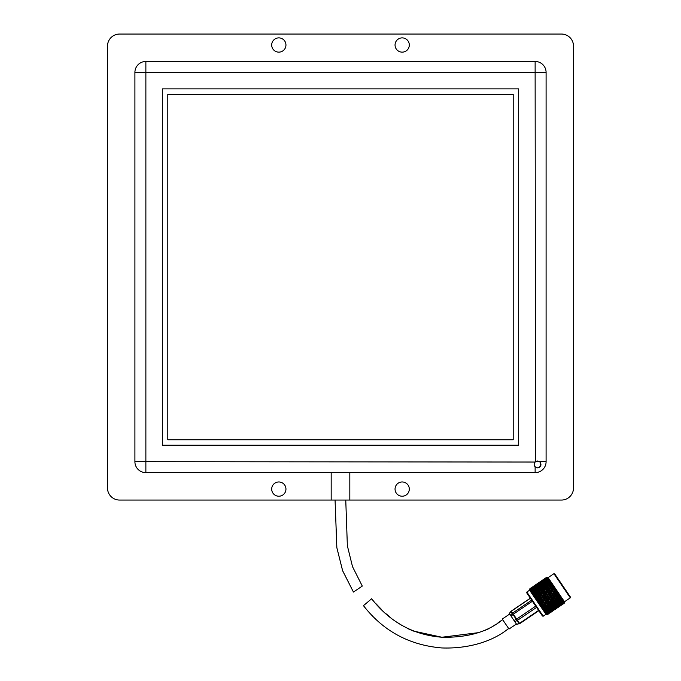<?xml version="1.0" encoding="UTF-8"?>
<svg xmlns="http://www.w3.org/2000/svg" width="681" height="681" viewBox="0 0 681 681"><rect width="100%" height="100%" fill="white"/><g stroke="black" fill="none" stroke-linecap="round" stroke-linejoin="round"><path stroke-width="1.02" d="M536.415 461.207L539.65 461.684C541.889 464.604 541.208 466.664 537.598 467.847L535.13 466.8C533.861 465.293 533.861 463.71 535.13 462.041L537.598 460.994L539.548 461.607M340.5 500.058L119.558 500.058A12.062 12.062 0 0 1 107.496 487.996L107.496 46.112A12.062 12.062 0 0 1 119.558 34.05L561.442 34.05A12.062 12.062 0 0 1 573.504 46.112L573.504 487.996A12.062 12.062 0 0 1 561.442 500.058L340.5 500.058M535.13 462.041L145.87 461.684L145.87 72.424L134.906 72.424L134.906 461.684A10.964 10.964 -0 0 0 145.87 472.648L535.13 472.648A10.964 10.964 0 0 0 546.094 461.684L546.094 72.424A10.964 10.964 0 0 0 535.13 61.46L145.87 61.46L145.87 72.424L535.13 72.424L535.538 461.684M331.179 472.648L331.179 500.058M402.182 481.969A7.125 7.125 0 0 0 395.048 489.094A7.125 7.125 0 0 0 402.182 496.219A7.125 7.125 0 0 0 409.307 489.094A7.125 7.125 0 0 0 402.182 481.969M278.818 481.969A7.125 7.125 0 0 0 271.693 489.094A7.125 7.125 0 0 0 278.818 496.219A7.125 7.125 0 0 0 285.952 489.094A7.125 7.125 0 0 0 278.818 481.969M402.182 37.889A7.125 7.125 0 0 0 395.048 45.014A7.125 7.125 0 0 0 402.182 52.139A7.125 7.125 0 0 0 409.307 45.014A7.125 7.125 0 0 0 402.182 37.889M278.818 37.889A7.125 7.125 0 0 0 271.693 45.014A7.125 7.125 0 0 0 278.818 52.139A7.125 7.125 0 0 0 285.952 45.014A7.125 7.125 0 0 0 278.818 37.889M537.598 467.847L538.722 467.66A5.482 5.482 0 0 0 540.578 466.11L540.603 462.782M145.87 61.46A10.964 10.964 0 0 0 134.906 72.424L134.906 461.684L145.87 461.684L145.87 472.648L535.13 472.648L535.13 466.8M162.316 88.87L162.316 445.238L518.684 445.238L518.684 88.87L162.316 88.87M349.821 500.058L349.821 472.648M167.798 94.361L167.798 439.756L513.202 439.756L513.202 94.361L167.798 94.361M502.638 619.633C485.562 633.705 463.829 637.595 442.267 637.263C413.58 635.084 390.034 622.247 371.639 598.752L364.258 605M508.63 628.478C490.618 643.204 464.885 648.823 441.824 647.946C409.417 645.213 383.301 631.117 363.475 605.664M353.448 592.061L342.586 570.61L336.823 547.584L335.069 500.058L336.848 547.711L342.662 570.823L353.448 592.061L362.292 586.069L352.52 566.677L347.361 545.762L345.761 500.058M519.254 623.736L516.59 624.29L519.143 623.558A1.643 1.302 -34.1 0 0 519.543 623.345L538.637 610.406M538.833 610.687L519.739 623.634L517.5 620.331A1.643 1.302 -34.1 0 1 517.1 620.544A1.643 0.477 -116.9 0 1 516.275 619.335L535.743 606.133M509.643 614.049L502.246 619.063L509.013 629.04L516.411 624.026M532.423 601.229L512.955 614.441L511.159 616.271L514.01 620.485L516.275 619.335L510.946 611.555M511.159 616.271L510.452 615.232L512.248 613.402A1.643 1.524 145.9 0 1 512.597 613.096L531.691 600.148M530.405 598.267L511.312 611.215A1.643 1.524 145.9 0 0 510.971 611.512L509.354 613.615L510.452 615.232M519.739 623.634A1.643 1.643 0 0 1 519.262 623.847L517.1 620.544L514.836 621.702L516.59 624.29M514.836 621.702L514.01 620.485M543.225 616.186L542.459 616.041L526.711 592.81L526.856 592.044L543.225 616.186L545.992 614.313L547.473 614.594L549.048 613.521L547.779 614.381L547.473 613.93L546.732 614.449L547.473 614.594L548.469 613.922M554.683 573.836L570.44 597.075L570.286 597.833L553.925 573.691L554.683 573.836M526.856 592.044L529.622 590.172L545.992 614.313M570.286 597.833L564.481 601.774L548.111 577.633L547.277 577.471M547.371 577.488L546.63 577.352L547.371 577.497L546.63 577.352L544.323 578.918L546.63 577.343L544.306 578.961M546.792 577.59L547.481 577.65L546.664 577.403M546.928 577.794L544.638 579.386L547.643 577.897L546.843 577.658M547.073 578.007L547.711 577.99L546.971 577.846M547.286 578.314L545.004 579.914L547.984 578.39L547.149 578.118M547.49 578.612L548.077 578.527L547.337 578.39M547.762 579.02L545.49 580.638L546.588 579.514L548.435 579.063L547.584 578.756M548.026 579.412L548.563 579.242L547.83 579.122M548.367 579.906L547.601 581.004L546.094 581.531L547.158 580.357L549.014 579.914L548.145 579.591M548.682 580.374L549.158 580.135L548.452 580.025M549.082 580.961L548.35 582.119L546.817 582.595L547.839 581.361L549.695 580.919L548.826 580.587M549.439 581.497L549.865 581.174L549.175 581.097M549.89 582.161L549.201 583.37L547.635 583.804L548.631 582.527L550.478 582.068L549.61 581.736M550.299 582.757L550.674 582.357L550.001 582.315M550.793 583.489L550.129 584.741L548.537 585.141L549.507 583.821L551.338 583.345L550.478 583.021M551.235 584.136L551.55 583.66L550.903 583.66M546.468 613.113L548.043 612.04L546.468 613.113M546.051 612.491L545.992 611.734L547.473 611.197L546.409 612.355L545.387 612.466L546.332 612.917M545.387 611.521L545.268 610.67L546.783 610.185L545.753 611.393L544.757 611.538L545.736 612.023M544.621 610.389L544.442 609.461L546 609.018L544.996 610.278L544.025 610.457L545.021 610.976M543.77 609.129L543.54 608.124L545.115 607.716L543.2 609.24L544.204 609.776M543.54 608.124L542.297 607.912L543.31 608.448M542.825 607.741L542.561 606.686L544.162 606.311L542.655 608.439M541.821 606.26L541.523 605.154L543.14 604.805L541.327 606.482L542.331 607.009M540.774 604.711L540.45 603.57L542.076 603.238L540.314 604.983L541.301 605.494M539.684 603.102L539.352 601.953L540.986 601.629L539.267 603.443L540.229 603.911M538.586 601.485L538.254 600.327L539.888 600.004L538.203 601.868L539.131 602.293M537.488 599.859L537.164 598.718L538.79 598.386L537.139 600.302L538.033 600.668M536.407 598.267L536.1 597.152L537.718 596.803L536.092 598.761L536.5 599.357L536.943 599.059M535.36 596.726L535.079 595.654L536.679 595.279L535.087 597.271L535.47 597.841L535.87 597.484M534.364 595.262L534.125 594.241L535.709 593.841L534.125 595.849L534.491 596.394L534.857 595.977M533.444 593.9L533.249 592.947L534.798 592.504L533.444 593.9L533.563 595.032L533.895 594.564M532.602 592.657L532.465 591.789L533.981 591.295L532.602 592.657L532.406 593.321L532.721 593.781L533.01 593.262M531.852 591.559L531.776 590.785L533.266 590.24L531.852 591.559L531.955 592.657L532.219 592.087M531.214 590.614L531.206 589.942L532.653 589.337L531.214 590.614L531.291 591.678L531.52 591.065M530.695 589.848L532.167 588.614L530.942 590.214M530.303 589.269L531.801 588.086L530.482 589.533M530.039 588.886L531.58 587.746L530.158 589.048M529.767 589.431L529.963 588.767M547.762 614.356L549.005 613.453L547.762 614.356M547.686 614.245L547.362 613.768L546.647 614.322L547.388 614.475M549.703 613.087L550.972 612.21L549.703 613.087M549.669 613.036L549.354 612.568L549.005 613.453M551.627 611.776L550.35 612.636L552.895 610.917L551.627 611.776L551.321 611.325M547.626 614.151L548.818 613.181L547.626 614.151M547.456 613.904L547.115 613.402L546.426 613.998L547.175 614.143M549.635 612.977L548.307 613.76L549.635 612.977M549.507 612.798L549.175 612.304L548.818 613.181M547.345 613.743L547.09 613.368L548.494 612.704L547.345 613.743L548.307 613.76M551.61 611.751L552.853 610.84L551.61 611.751M551.533 611.64L551.21 611.155L550.852 612.032M549.354 612.568L550.308 612.568M553.551 610.474L552.274 611.325L553.551 610.474M553.517 610.431L553.202 609.963L552.853 610.84M555.466 609.172L556.743 608.312L555.466 609.172L555.16 608.72M554.836 609.538L556.156 608.712M547.09 613.368L546.741 612.849L546.077 613.487L546.817 613.624M549.422 612.67L550.597 611.657L549.422 612.67M549.209 612.355L548.869 611.853L548.494 612.704M547.115 613.402L548.052 613.385M551.465 611.547L552.666 610.568L551.465 611.547M551.304 611.3L550.963 610.797L550.597 611.657M549.175 612.304L550.12 612.296M553.474 610.372L554.692 609.427L553.474 610.372M553.355 610.193L553.023 609.699L552.666 610.568M551.21 611.155L552.155 611.155M555.449 609.146L556.692 608.235L555.449 609.146M555.373 609.035L555.049 608.55L554.692 609.427M553.202 609.963L554.147 609.963M557.39 607.869L558.658 606.992L557.39 607.869M557.364 607.818L557.049 607.358L556.692 608.235M559.297 606.541L557.994 607.358L560.582 605.707L559.314 606.567L559.007 606.116M546.596 612.636L546.247 612.125L545.975 612.687M549.082 612.168L547.669 612.815L548.784 611.725L550.214 611.095L549.082 612.168M548.784 611.725L548.435 611.206L548.043 612.04M546.741 612.849L547.669 612.815M551.193 611.138L549.797 611.819L550.938 610.763L552.342 610.099L551.193 611.138M550.938 610.763L550.588 610.244L550.214 611.095M548.869 611.853L549.797 611.819M553.27 610.065L551.899 610.78L553.27 610.065M553.057 609.75L552.717 609.24L552.342 610.099M550.963 610.797L551.899 610.78M555.313 608.942L553.959 609.691L555.313 608.942M555.143 608.695L554.802 608.193L554.436 609.052M553.023 609.699L553.959 609.691M557.322 607.767L555.994 608.55L557.322 607.767M557.203 607.58L556.871 607.094L556.505 607.963M555.049 608.55L555.994 608.55M559.22 606.422L558.897 605.945L558.539 606.822M557.049 607.358L557.994 607.358M561.238 605.264L559.952 606.116L561.238 605.264M561.204 605.213L560.889 604.754L560.531 605.63M563.161 603.953L561.885 604.822L564.2 603.255L564.336 602.515L564.191 603.247L563.161 603.953L562.855 603.502L563.945 602.889L561.655 604.473L562.829 603.477L562.497 602.974L559.586 605.571L562.131 603.843M545.992 611.734L545.643 611.223L545.353 611.759M548.605 611.47L547.158 612.057L548.231 610.908L549.695 610.338L548.605 611.47M548.231 610.908L547.882 610.389L547.473 611.197M546.247 612.125L547.158 612.057M550.784 610.534L549.346 611.155L550.444 610.031L551.891 609.435L550.784 610.534M550.444 610.031L550.095 609.512L549.695 610.338M548.435 611.206L549.346 611.155M552.929 609.555L551.516 610.21L552.631 609.12L554.053 608.482L552.929 609.555M552.631 609.12L552.274 608.601L551.891 609.435M550.588 610.244L551.516 610.21M555.032 608.533L553.644 609.214L554.777 608.159L556.19 607.495L555.032 608.533M554.777 608.159L554.428 607.639L554.053 608.482M552.717 609.24L553.644 609.214M557.118 607.452L555.739 608.176L557.118 607.452M556.905 607.146L556.556 606.635L556.19 607.495M554.802 608.193L555.739 608.176M559.152 606.328L560.352 605.358L559.152 606.328M558.99 606.081L558.65 605.588L558.284 606.448M556.871 607.094L557.807 607.077M561.161 605.162L562.387 604.217L561.161 605.162M561.042 604.975L560.71 604.49L560.352 605.358M558.897 605.945L559.842 605.937M563.144 603.936L561.834 604.754L563.144 603.936M563.068 603.817L562.736 603.34L562.387 604.217M560.889 604.754L561.834 604.754M545.268 610.67L544.928 610.167L544.621 610.687M548.018 610.593L546.52 611.129L547.558 609.921L549.065 609.401L548.018 610.593M547.558 609.921L547.218 609.41L546.783 610.185M545.643 611.223L546.52 611.129M550.248 609.75L548.775 610.312L549.831 609.129L551.321 608.584L550.248 609.75M549.831 609.129L549.482 608.618L549.065 609.401M547.882 610.389L548.775 610.312M552.453 608.857L550.997 609.452L552.078 608.303L553.542 607.733L552.453 608.857M552.078 608.303L551.721 607.784L551.321 608.584M550.095 609.512L550.997 609.452M554.623 607.929L553.193 608.55L554.283 607.426L555.739 606.822L554.623 607.929M554.283 607.426L553.934 606.907L553.542 607.733M552.274 608.601L553.193 608.55M556.769 606.95L555.355 607.605L556.471 606.507L557.901 605.877L556.769 606.95M556.471 606.507L556.122 605.996L555.739 606.822M554.428 607.639L555.355 607.605M558.88 605.928L557.492 606.609L558.624 605.545L560.029 604.881L558.88 605.928M558.624 605.545L558.275 605.034L557.901 605.877M556.556 606.635L557.492 606.609M560.744 604.541L560.395 604.03L560.029 604.881M558.65 605.588L559.586 605.571M560.71 604.49L561.655 604.473M544.442 609.461L544.119 608.976L543.796 609.461M547.311 609.555L545.787 610.04L546.783 608.78L548.324 608.312L547.311 609.555M546.783 608.78L546.451 608.286L546 609.018M544.928 610.167L545.787 610.04M549.601 608.788L548.086 609.299L549.107 608.065L550.631 607.571L549.601 608.788M549.107 608.065L548.767 607.563L548.324 608.312M547.218 609.41L548.086 609.299M551.857 607.988L550.367 608.525L551.406 607.316L552.912 606.797L551.857 607.988M551.406 607.316L551.057 606.805L550.631 607.571M549.482 608.618L550.367 608.525M554.096 607.146L552.623 607.707L553.679 606.524L555.16 605.979L554.096 607.146M553.679 606.524L553.33 606.013L552.912 606.797M551.721 607.784L552.623 607.707M556.3 606.252L554.845 606.848L555.917 605.698L557.39 605.12L556.3 606.252M555.917 605.698L555.568 605.179L555.16 605.979M553.934 606.907L554.845 606.848M558.471 605.324L557.041 605.945L558.131 604.822L559.578 604.217L558.471 605.324M558.131 604.822L557.782 604.302L557.39 605.12M556.122 605.996L557.041 605.945M560.616 604.345L559.203 605L560.318 603.902L561.74 603.272L560.616 604.345M560.318 603.902L559.961 603.392L559.578 604.217M558.275 605.034L559.203 605M562.727 603.315L561.331 604.004L563.613 602.404L562.727 603.315L563.689 603.332M562.472 602.94L562.123 602.43L561.74 603.272M560.395 604.03L561.331 604.004M545.924 607.503L547.49 607.077L546.502 608.363L544.945 608.805L545.924 607.503L545.6 607.035L544.025 607.443L544.979 606.116L544.681 605.673L542.885 608.124M544.119 608.976L544.945 608.805M544.979 606.116L546.571 605.724L545.115 607.716M548.843 607.673L547.303 608.133L548.29 606.856L549.839 606.405L548.843 607.673M548.29 606.856L547.958 606.371L547.49 607.077M546.451 608.286L547.303 608.133M551.159 606.95L549.627 607.426L550.631 606.175L552.172 605.707L551.159 606.95M550.631 606.175L550.299 605.681L549.839 606.405M548.767 607.563L549.627 607.426M553.44 606.184L551.933 606.694L552.955 605.46L554.479 604.966L553.44 606.184M552.955 605.46L552.614 604.958L552.172 605.707M551.057 606.805L551.933 606.694M555.705 605.375L554.215 605.92L555.253 604.711L556.76 604.192L555.705 605.375M555.253 604.711L554.904 604.2L554.479 604.966M553.33 606.013L554.215 605.92M557.935 604.532L556.462 605.094L557.518 603.919L559.007 603.375L557.935 604.532M557.518 603.919L557.169 603.409L556.76 604.192M555.568 605.179L556.462 605.094M560.14 603.647L558.684 604.243L559.765 603.094L561.229 602.515L560.14 603.647M559.765 603.094L559.407 602.574L559.007 603.375M557.782 604.302L558.684 604.243M562.319 602.719L560.88 603.34L561.978 602.217L563.161 601.723L562.319 602.719M561.978 602.217L561.629 601.698L561.229 602.515M559.961 603.392L560.88 603.34M542.561 606.686L542.272 606.26L541.718 607.052M543.966 604.626L545.583 604.268L544.647 605.622L543.038 605.988L543.693 604.226L541.906 606.677M547.379 605.52L548.963 605.111L547.992 606.413L546.417 606.839L547.379 605.52L547.073 605.06L545.609 607.043L542.297 607.912M546.409 604.073L548.009 603.698L547.056 605.043L545.464 605.426L546.119 603.655L544.162 606.311M545.6 607.035L546.417 606.839M549.771 604.898L551.329 604.473L550.35 605.758L548.792 606.192L549.771 604.898L549.448 604.43L547.873 604.839L548.826 603.502L548.528 603.068L546.162 606.286M547.958 606.371L548.792 606.192M548.826 603.502L550.41 603.119L548.963 605.111M552.683 605.068L551.142 605.528L552.129 604.251L553.687 603.8L552.683 605.068M552.129 604.251L551.806 603.766L551.329 604.473M550.299 605.681L551.142 605.528M554.998 604.336L553.474 604.822L554.479 603.57L556.019 603.102L554.998 604.336M554.479 603.57L554.147 603.077L553.687 603.8M552.614 604.958L553.474 604.822M557.288 603.579L555.781 604.081L556.803 602.855L558.318 602.362L557.288 603.579M556.803 602.855L556.454 602.353L556.019 603.102M554.904 604.2L555.781 604.081M559.544 602.77L558.054 603.306L559.092 602.106L560.599 601.587L559.544 602.77M559.092 602.106L558.743 601.595L558.318 602.362M557.169 603.409L558.054 603.306M561.782 601.927L560.31 602.489L561.365 601.314L562.659 600.982L561.782 601.927M561.365 601.314L561.016 600.795L560.599 601.587M559.407 602.574L560.31 602.489M541.523 605.154L541.267 604.771L540.714 605.579M542.91 603.068L544.536 602.728L543.617 604.107L541.999 604.456L542.672 602.711L540.876 605.162M542.212 606.175L543.038 605.988M545.37 602.549L546.988 602.2L546.06 603.57L544.442 603.928L545.115 602.166L543.14 604.805M544.647 605.622L545.464 605.426M547.813 602.021L549.422 601.655L548.486 603.008L546.886 603.383L547.541 601.612L545.583 604.268M551.227 602.915L552.81 602.506L551.831 603.809L550.265 604.234L551.227 602.915L550.912 602.455L549.456 604.439L541.327 606.482M550.248 601.468L551.848 601.093L550.903 602.438L549.303 602.821L549.959 601.051L548.009 603.698M547.056 605.043L548.554 604.668M549.448 604.43L550.265 604.234M553.61 602.293L555.177 601.868L554.198 603.153L552.631 603.587L553.61 602.293L553.295 601.817L551.712 602.234L552.666 600.897L552.368 600.455L550.001 603.689M551.806 603.766L552.631 603.587M552.666 600.897L554.257 600.506L552.81 602.506M556.53 602.464L554.989 602.923L555.977 601.646L557.526 601.195L556.53 602.464M555.977 601.646L555.653 601.161L555.177 601.868M554.147 603.077L554.989 602.923M558.846 601.732L557.313 602.217L558.318 600.965L559.859 600.497L558.846 601.732M558.318 600.965L557.986 600.472L557.526 601.195M556.454 602.353L557.313 602.217M561.135 600.965L559.62 601.476L560.642 600.25L561.978 599.978L561.135 600.965M560.642 600.25L560.301 599.74L559.859 600.497M558.743 601.595L559.62 601.476M540.45 603.57L539.675 604.047M541.829 601.468L543.464 601.136L542.544 602.532L540.918 602.855L541.616 601.153L539.803 603.587M541.165 604.626L541.999 604.456M544.298 600.965L545.924 600.633L545.013 602.021L543.378 602.362L544.068 600.633L542.076 603.238M543.617 604.107L544.442 603.928M546.758 600.463L548.384 600.123L547.464 601.502L545.839 601.842L546.511 600.097L544.536 602.728M546.06 603.57L546.886 603.383M549.209 599.944L550.835 599.595L549.899 600.965L548.29 601.323L548.954 599.561L546.988 602.2M548.486 603.008L549.303 602.821M551.661 599.416L553.27 599.05L552.334 600.404L550.725 600.778L551.389 599.008L549.422 601.655M555.075 600.31L556.649 599.901L555.679 601.204L554.113 601.621L555.075 600.31L554.76 599.85L553.304 601.834L540.314 604.983M554.096 598.863L555.696 598.488L554.751 599.825L553.151 600.216L553.806 598.437L551.848 601.093M550.903 602.438L552.393 602.064M553.295 601.817L554.113 601.621M556.513 598.293L558.105 597.901L557.143 599.229L555.56 599.629L556.513 598.293L556.215 597.85L553.849 601.076M558.037 600.548L556.479 600.982L557.458 599.689L559.024 599.263L558.037 600.548M557.458 599.689L557.135 599.212L556.649 599.901M555.653 601.161L556.479 600.982M560.378 599.85L558.829 600.319L559.825 599.033L561.093 598.676L560.378 599.85M559.825 599.033L559.493 598.556L559.024 599.263M557.986 600.472L558.829 600.319M539.352 601.953L538.62 602.489M540.723 599.842L542.357 599.51L541.455 600.914L539.82 601.238L540.552 599.578L538.714 601.978M540.084 603.025L540.918 602.855M543.2 599.348L544.834 599.025L543.923 600.421L542.289 600.744L543.004 599.067L540.986 601.629M542.544 602.532L543.378 602.362M545.668 598.854L547.303 598.531L546.392 599.918L544.766 600.25L545.464 598.548L543.464 601.136M545.013 602.021L545.839 601.842M548.137 598.361L549.771 598.029L548.852 599.416L547.226 599.748L547.907 598.029L545.924 600.633M547.464 601.502L548.29 601.323M550.606 597.85L552.231 597.509L551.304 598.888L549.686 599.237L550.359 597.492L548.384 600.123M549.899 600.965L550.725 600.778M553.057 597.339L554.674 596.99L553.747 598.352L552.138 598.71L552.802 596.956L550.835 599.595M552.334 600.404L553.151 600.216M555.5 596.811L557.118 596.445L556.173 597.799L554.572 598.173L555.228 596.403L553.27 599.05M558.914 597.697L560.208 597.365L559.527 598.599L557.952 599.016L558.914 597.697L558.607 597.246L557.143 599.229L539.267 603.443M557.935 596.258L559.246 595.952L558.59 597.22L556.998 597.612L557.654 595.832L555.696 598.488M557.135 599.212L557.952 599.016M559.697 596.616L559.722 595.705L557.696 598.471M538.254 600.327L537.556 600.914M539.624 598.216L541.259 597.884L540.348 599.289L538.714 599.612L539.488 598.02L537.624 600.37M538.977 601.4L539.82 601.238M542.093 597.722L543.736 597.399L542.825 598.795L541.191 599.118L541.94 597.492L539.888 600.004M541.455 600.914L542.289 600.744M544.57 597.228L546.205 596.905L545.302 598.31L543.668 598.633L544.391 596.973L542.357 599.51M543.923 600.421L544.766 600.25M547.039 596.743L548.682 596.42L547.771 597.816L546.136 598.139L546.852 596.462L544.834 599.025M546.392 599.918L547.226 599.748M549.516 596.25L551.15 595.918L550.239 597.314L548.605 597.646L549.303 595.943L547.303 598.531M548.852 599.416L549.686 599.237M551.985 595.756L553.61 595.424L552.7 596.803L551.074 597.143L551.755 595.415L549.771 598.029M551.304 598.888L552.138 598.71M554.445 595.245L556.071 594.905L555.151 596.284L553.525 596.633L554.198 594.888L552.231 597.509M553.747 598.352L554.572 598.173M556.905 594.734L558.352 594.632L557.594 595.747L555.977 596.105L556.641 594.351L554.674 596.99M556.173 597.799L556.998 597.612M558.701 595.151L558.743 594.266L557.118 596.445M537.164 598.718L536.5 599.357M538.543 596.624L540.169 596.284L539.258 597.671L537.624 598.012L538.45 596.488L536.551 598.786M537.879 599.782L538.714 599.612M541.003 596.113L542.638 595.781L541.727 597.169L540.093 597.501L540.893 595.943L538.79 598.386M540.348 599.289L541.191 599.118M543.472 595.611L545.098 595.279L544.196 596.684L542.561 597.007L543.336 595.415L541.259 597.884M542.825 598.795L543.668 598.633M545.941 595.117L547.575 594.794L546.664 596.19L545.03 596.513L545.787 594.888L543.736 597.399M545.302 598.31L546.136 598.139M548.418 594.624L550.052 594.3L549.141 595.696L547.507 596.028L548.239 594.368L546.205 596.905M547.771 597.816L548.605 597.646M550.886 594.138L552.521 593.815L551.61 595.211L549.984 595.534L550.691 593.849L548.682 596.42M550.239 597.314L551.074 597.143M553.355 593.645L554.989 593.313L554.079 594.709L552.453 595.041L553.151 593.338L551.15 595.918M552.7 596.803L553.525 596.633M555.832 593.142L557.16 592.879L556.547 594.198L554.913 594.539L555.602 592.81L553.61 595.424M555.151 596.284L555.977 596.105M557.654 593.602L557.722 592.759L556.071 594.905M536.1 597.152L535.47 597.841M537.505 595.092L539.114 594.726L538.186 596.096L536.577 596.454L537.454 595.015L535.504 597.246M536.798 598.182L537.624 598.012M539.939 594.547L541.565 594.198L540.646 595.577L539.02 595.918L539.871 594.436L537.718 596.803M539.258 597.671L540.093 597.501M542.391 594.019L544.017 593.679L543.097 595.066L541.472 595.398L542.297 593.883L540.169 596.284M541.727 597.169L542.561 597.007M544.851 593.509L546.477 593.177L545.566 594.564L543.932 594.896L544.732 593.338L542.638 595.781M544.196 596.684L545.03 596.513M547.311 593.006L548.946 592.674L548.043 594.07L546.4 594.402L547.183 592.802L545.098 595.279M546.664 596.19L547.507 596.028M549.788 592.513L551.414 592.189L550.512 593.585L548.877 593.909L549.627 592.283L547.575 594.794M549.141 595.696L549.984 595.534M552.257 592.019L553.891 591.695L552.989 593.091L551.346 593.423L552.078 591.763L550.052 594.3M551.61 595.211L552.453 595.041M554.734 591.525L556.062 591.261L555.458 592.598L553.823 592.93L554.538 591.244L552.521 593.815M554.079 594.709L554.913 594.539M556.573 592.01L556.675 591.21L554.989 593.313M535.079 595.654L534.491 596.394M536.824 593.211L538.109 593.245L537.164 594.59L535.564 594.964L536.517 593.636L534.508 595.773M535.751 596.633L536.032 597.05L536.577 596.454M538.926 593.049L540.527 592.674L539.59 594.028L537.981 594.394L538.901 593.006L536.679 595.279M538.186 596.096L538.45 596.488L539.02 595.918M541.352 592.487L542.961 592.121L542.033 593.491L540.416 593.841L541.301 592.41L539.114 594.726M540.646 595.577L541.472 595.398M543.787 591.942L545.404 591.593L544.485 592.972L542.859 593.313L543.71 591.84L541.565 594.198M543.097 595.066L543.932 594.896M546.239 591.414L547.865 591.074L546.945 592.461L545.319 592.793L546.145 591.278L544.017 593.679M545.566 594.564L546.4 594.402M548.69 590.895L550.325 590.563L549.414 591.959L547.779 592.291L548.58 590.733L546.477 593.177M548.043 594.07L548.877 593.909M551.159 590.401L552.793 590.069L551.882 591.466L550.248 591.798L551.023 590.197L548.946 592.674M550.512 593.585L551.346 593.423M553.627 589.899L554.964 589.635L554.36 590.98L552.717 591.304L553.474 589.678L551.414 592.189M552.989 593.091L553.823 592.93M555.475 590.384L555.611 589.635L553.891 591.695M533.819 593.789L534.142 594.266L533.581 594.402M534.755 595.168L535.053 595.611L535.564 594.964M536.194 593.16L534.628 593.577L535.598 592.283L537.164 591.849L536.194 593.16L536.509 593.628L535.709 593.841L537.973 591.636L539.556 591.227L538.594 592.555L536.007 593.764M537.164 594.59L537.454 595.015L537.981 594.394M540.671 590.597L540.356 591.023L541.948 590.64L541.012 591.976L539.412 592.359L540.365 591.023L538.109 593.245M539.59 594.028L539.871 594.436L540.416 593.841M542.766 590.444L544.374 590.061L543.438 591.423L541.829 591.789L542.74 590.401L540.527 592.674M542.033 593.491L542.297 593.883L542.859 593.313M545.192 589.874L546.809 589.516L545.881 590.887L544.264 591.236L545.149 589.806L542.961 592.121M544.485 592.972L545.319 592.793M547.635 589.329L549.244 588.98L548.333 590.359L546.707 590.708L547.558 589.227L545.404 591.593M546.945 592.461L547.779 592.291M550.078 588.81L551.704 588.469L550.784 589.857L549.158 590.189L549.984 588.673L547.865 591.074M549.414 591.959L550.248 591.798M552.538 588.29L554.002 588.214L553.261 589.354L551.627 589.686L552.427 588.129L550.325 590.563M551.882 591.466L552.717 591.304M554.368 588.759L552.793 590.069M532.976 592.538L533.308 593.04L532.729 593.142M534.142 594.266L534.628 593.577M535.309 591.849L533.759 592.3L534.764 591.048L536.305 590.58L535.309 591.849L535.641 592.334L534.798 592.504M537.667 591.185L536.1 591.619L537.096 590.342L538.645 589.899L537.667 591.185L537.99 591.661L537.164 591.849M538.594 592.555L538.901 593.006L539.412 592.359M540.042 590.555L538.467 590.972L539.446 589.669L541.012 589.244L540.042 590.555L540.356 591.023L539.556 591.227L541.812 589.031L543.395 588.622L542.442 589.95L539.846 591.151M541.012 591.976L541.301 592.41L541.829 591.789M544.511 587.992L545.796 588.026L544.851 589.371L543.251 589.755L544.204 588.418L541.948 590.64M543.438 591.423L543.71 591.84L544.264 591.236M546.613 587.831L548.214 587.456L547.277 588.818L545.677 589.184L546.588 587.797L544.374 590.061M545.881 590.887L546.145 591.278L546.707 590.708M549.039 587.269L550.648 586.911L549.72 588.282L548.103 588.631L548.988 587.201L546.809 589.516M548.333 590.359L549.158 590.189M551.474 586.724L552.921 586.63L552.172 587.754L550.546 588.103L551.406 586.622L549.244 588.98M550.784 589.857L551.627 589.686M553.287 587.167L551.704 588.469M532.219 591.431L532.568 591.942L531.963 592.019M533.308 593.04L533.759 592.3M534.5 590.665L532.993 591.168L535.53 589.44L534.5 590.665L534.849 591.168L533.981 591.295M535.641 592.334L536.1 591.619M536.815 589.933L535.283 590.41L536.305 589.184L537.828 588.69L536.815 589.933L537.156 590.436L536.305 590.58M537.99 591.661L538.467 590.972M539.156 589.244L537.607 589.695L538.611 588.444L540.144 587.975L539.156 589.244L539.488 589.729L538.645 589.899M541.506 588.58L539.948 589.014L540.935 587.737L542.493 587.294L541.506 588.58L541.829 589.056L541.012 589.244M542.442 589.95L542.74 590.401L543.251 589.755M543.889 587.95L542.314 588.367L543.293 587.065L544.86 586.639L543.889 587.95L544.204 588.41L543.395 588.622L545.66 586.426L547.235 586.018L546.281 587.345L543.702 588.546M544.851 589.371L545.149 589.806L545.677 589.184M548.052 585.813L549.644 585.422L548.699 586.767L547.098 587.15L548.043 585.805L545.796 588.026M547.277 588.818L547.558 589.227L548.103 588.631M550.461 585.226L551.891 585.107L551.125 586.213L549.516 586.579L550.435 585.183L548.214 587.456M549.72 588.282L549.984 588.673L550.546 588.103M552.231 585.609L550.648 586.911M531.572 590.478L531.921 590.997L531.308 591.048M532.568 591.942L532.993 591.168M533.802 589.627L532.321 590.189L534.866 588.461L533.802 589.627L534.151 590.146L533.266 590.24M534.849 591.168L535.283 590.41M536.066 588.827L534.568 589.354L537.113 587.626L536.066 588.827L536.415 589.337L535.53 589.44M537.156 590.436L537.607 589.695M538.348 588.061L536.832 588.563L539.378 586.835L538.348 588.061L538.697 588.563L537.828 588.69M539.488 589.729L539.948 589.014M540.663 587.328L539.131 587.805L540.152 586.579L541.676 586.086L540.663 587.328L540.995 587.831L540.144 587.975M541.829 589.056L542.314 588.367M542.995 586.639L541.446 587.09L542.459 585.839L543.991 585.362L542.995 586.639L543.327 587.124L542.493 587.294M545.353 585.975L543.796 586.409L544.783 585.132L546.332 584.681L545.353 585.975L545.677 586.452L544.86 586.639M546.281 587.345L546.588 587.797L547.098 587.15M548.358 585.388L547.541 585.941M548.699 586.767L548.988 587.201L549.516 586.579M551.55 583.66L549.644 585.422M531.044 589.695L531.393 590.214L530.763 590.248M531.921 590.997L532.321 590.189M533.214 588.759L531.776 589.371L534.321 587.652L533.214 588.759L533.563 589.278L532.653 589.337M534.151 590.146L534.568 589.354M535.419 587.873L533.955 588.452L536.5 586.733L535.419 587.873L535.768 588.384L534.866 588.461M536.415 589.337L536.832 588.563M537.649 587.022L536.168 587.575L538.714 585.856L537.649 587.022L537.999 587.541L537.113 587.626M538.697 588.563L539.131 587.805M539.905 586.222L538.407 586.75L540.952 585.022L539.905 586.222L540.254 586.733L539.378 586.835M540.995 587.831L541.446 587.09M542.195 585.447L540.68 585.958L543.225 584.23L542.195 585.447L542.536 585.958L541.676 586.086M543.327 587.124L543.796 586.409M544.502 584.724L542.978 585.2L544 583.975L545.515 583.481L544.502 584.724L544.843 585.217L543.991 585.362M547.728 585.345L546.153 585.762L547.132 584.46L548.699 584.034L547.728 585.345L548.043 585.805L550.946 584.536M545.677 586.452L546.153 585.762M546.843 584.034L545.294 584.485L546.298 583.234L547.839 582.757L546.843 584.034L547.166 584.519L546.332 584.681M549.201 583.37L549.524 583.847L548.699 584.034M530.644 589.099L530.984 589.601L530.337 589.627M531.393 590.214L531.776 589.371M532.406 587.575L533.598 586.588L532.406 587.575L532.746 588.069L531.35 588.75L533.895 587.022L532.746 588.069L533.095 588.58L532.167 588.614M533.563 589.278L533.955 588.452M534.891 587.09L533.47 587.737L536.015 586.009L534.891 587.09L535.24 587.601L534.321 587.652M535.768 588.384L536.168 587.575M537.062 586.154L535.624 586.767L538.16 585.047L537.062 586.154L537.411 586.673L536.5 586.733M537.999 587.541L538.407 586.75M539.258 585.268L537.803 585.847L540.348 584.128L539.258 585.268L539.607 585.779L538.714 585.856M540.254 586.733L540.68 585.958M541.497 584.417L540.016 584.97L542.561 583.251L541.497 584.417L541.846 584.936L540.952 585.022M542.536 585.958L542.978 585.2M543.753 583.608L542.255 584.136L544.791 582.417L543.753 583.608L544.102 584.128L543.225 584.23M544.843 585.217L545.294 584.485M546.034 582.842L544.519 583.345L547.064 581.625L546.034 582.842L546.383 583.353L545.515 583.481M547.166 584.519L547.635 583.804M548.35 582.119L548.69 582.613L547.839 582.757M530.371 588.699L530.695 589.184L530.048 589.193M530.984 589.601L531.35 588.75M533.104 587.201L535.649 585.473L532.746 588.069L531.801 588.086M533.095 588.58L533.47 587.737M534.483 586.494L534.823 586.996L533.895 587.022M535.24 587.601L535.624 586.767M536.253 584.962L534.9 585.703L537.437 583.983L536.253 584.962L536.594 585.464L535.198 586.137L537.735 584.417L536.594 585.464L536.934 585.975L536.015 586.009M537.411 586.673L537.803 585.847M538.731 584.485L537.309 585.132L539.854 583.404L538.731 584.485L539.08 584.996L538.16 585.047M539.607 585.779L540.016 584.97M540.901 583.549L539.463 584.162L542.008 582.434L540.901 583.549L541.259 584.068L540.348 584.128M541.846 584.936L542.255 584.136M543.106 582.655L541.65 583.242L544.187 581.523L543.106 582.655L543.455 583.174L542.561 583.251M544.102 584.128L544.519 583.345M545.336 581.812L543.855 582.366L546.4 580.646L545.336 581.812L545.685 582.332L544.791 582.417M546.383 583.353L546.817 582.595M547.601 581.004L547.941 581.514L547.064 581.625M530.235 588.495L531.486 587.618L530.235 588.495L530.542 588.954L529.895 588.963M530.695 589.184L531.052 588.316M532.202 587.269L533.436 586.35L532.202 587.269L532.525 587.746L531.58 587.746M534.21 586.094L535.428 585.141L534.21 586.094L534.542 586.579L533.598 586.588M534.823 586.996L535.198 586.137M536.951 584.596L539.497 582.868L536.594 585.464L535.649 585.473M536.934 585.975L537.309 585.132M538.33 583.889L538.671 584.392L537.735 584.417M539.08 584.996L539.463 584.162M540.101 582.357L538.739 583.098L541.284 581.378L540.101 582.357L540.433 582.851L539.037 583.532L541.582 581.812L540.433 582.859L540.782 583.37L539.854 583.404M541.259 584.068L541.65 583.242M542.578 581.88L541.157 582.519L543.702 580.799L542.578 581.88L542.927 582.391L542.008 582.434M543.455 583.174L543.855 582.366M544.749 580.944L543.31 581.557L545.847 579.829L544.749 580.944L545.098 581.463L544.187 581.523M545.685 582.332L546.094 581.531M546.954 580.05L547.303 580.57L546.4 580.646M530.218 588.478L531.529 587.618M530.542 588.954L530.899 588.078M532.525 587.746L532.882 586.869M532.772 586.775L535.334 585.005L534.074 585.89L534.389 586.35L530.874 588.043M534.542 586.579L534.9 585.703M536.049 584.664L534.738 585.473L537.283 583.745L536.049 584.664L536.373 585.141L535.428 585.141M538.058 583.489L536.722 584.264L539.267 582.536L538.058 583.489L538.382 583.975L537.437 583.983M538.671 584.392L539.037 583.532M540.799 581.991L543.336 580.263L540.433 582.851L539.497 582.868M540.782 583.37L541.157 582.519M542.17 581.285L542.519 581.787L541.582 581.812M542.927 582.391L543.31 581.557M543.94 579.752L545.132 578.765L543.94 579.752L544.272 580.246L542.885 580.927L545.421 579.208L544.281 580.255L544.621 580.765L543.702 580.799M545.098 581.463L545.49 580.638M546.417 579.267L546.766 579.786L545.847 579.829M534.066 585.873L535.377 585.005M534.389 586.35L534.738 585.473M536.373 585.141L536.722 584.264M536.619 584.17L539.173 582.4L537.922 583.285L538.228 583.745L537.283 583.745M538.382 583.975L538.739 583.098M539.897 582.059L538.586 582.868L541.131 581.14L539.897 582.059L540.212 582.527L539.267 582.536M541.897 580.876L540.569 581.651L543.106 579.931L541.897 580.876L542.229 581.37L541.284 581.378M542.519 581.787L542.885 580.927M544.638 579.386L544.272 580.246L543.336 580.263M544.621 580.765L545.004 579.914M546.017 578.671L546.358 579.182L545.421 579.208M537.258 583.719L534.721 585.439M537.905 583.268L539.224 582.4M538.228 583.745L538.586 582.868M540.212 582.527L540.569 581.651M541.761 580.68L543.021 579.795L541.761 580.68L542.076 581.14L541.131 581.14M542.229 581.37L542.587 580.493M543.736 579.454L544.97 578.535L543.736 579.454L544.059 579.923L543.106 579.931M545.745 578.271L544.408 579.046L546.715 577.471L545.745 578.271L546.077 578.756L545.132 578.765M541.106 581.106L538.56 582.834M540.467 581.565L543.063 579.795M542.076 581.14L542.425 580.255M544.059 579.923L544.408 579.046M545.609 578.075L545.924 578.535L544.97 578.535M544.953 578.501L541.063 581.123M562.974 601.459L563.306 601L563.161 601.723M562.353 600.54L562.744 600.157L562.574 600.872M561.629 599.467L562.063 599.161L561.885 599.85M560.795 598.25L561.289 598.02L561.093 598.676M563.851 602.745L564.081 602.14L563.945 602.889M547.013 613.913L546.307 613.819L546.869 613.998M546.596 613.292L545.907 613.232L546.485 613.436M563.476 602.191L563.757 601.655L563.613 602.404M551.763 584.919L552.274 584.724L551.431 584.426M552.504 585.056L551.891 585.107M552.793 586.443L553.27 586.188L552.444 585.915M553.508 586.537L552.921 586.63M553.866 588.018L554.3 587.712L553.5 587.482M554.547 588.069L554.002 588.214M554.964 589.635L555.364 589.278L554.589 589.091M555.611 589.635L555.1 589.84M556.062 591.261L556.428 590.844L555.687 590.716M556.675 591.21L556.198 591.466M557.16 592.879L557.484 592.402L556.786 592.334M557.722 592.759L557.288 593.074M558.224 594.445L558.514 593.926L557.867 593.917M559.246 595.952L559.501 595.381L558.905 595.449M559.722 595.705L559.365 596.13M560.208 597.365L560.437 596.76L559.407 597.024M560.625 597.986L560.642 597.058L560.318 597.535M561.467 599.229L561.476 598.301L561.195 598.829M562.217 600.336L562.234 599.408L561.978 599.978M562.864 601.289L562.881 600.37L562.659 600.982M563.383 602.064L563.425 601.161L563.221 601.817M563.783 602.651L563.842 601.783L563.664 602.472M564.055 603.043L564.14 602.217L563.979 602.932M564.14 603.17L564.277 602.421L564.089 603.102M564.183 603.238L564.302 602.464L564.157 603.196M564.336 602.515L564.191 603.247M562.123 602.43L563.042 602.387M562.497 602.974L563.434 602.957M545.924 578.535L546.273 577.65M546.077 578.756L546.434 577.888M546.358 579.182L546.724 578.322M546.766 579.786L547.149 578.952M547.303 580.57L547.703 579.761M547.941 581.514L548.367 580.74M548.69 582.613L549.141 581.88M549.524 583.847L550.001 583.149M550.129 584.741L550.435 585.183L552.274 584.724M551.125 586.213L551.406 586.622L551.95 586.026M552.172 587.754L553.006 587.584M553.261 589.354L554.096 589.184M554.36 590.98L555.194 590.81M555.458 592.598L556.292 592.436M556.547 594.198L557.373 594.028M557.594 595.747L558.42 595.56M558.59 597.22L538.203 601.868M559.493 598.556L560.327 598.378M560.301 599.74L561.161 599.612M561.016 600.795L561.902 600.702M561.629 601.698L562.532 601.629M553.27 586.188L544.204 588.41M554.3 587.712L540.356 591.023M555.364 589.278L536.509 593.628M556.428 590.844L534.125 595.849M557.484 592.402L535.087 597.271M558.514 593.926L536.092 598.761M559.501 595.381L537.139 600.302M556.241 599.459L554.76 599.85M544.706 607.282L543.225 607.665M546.094 461.684L539.65 461.684M546.094 72.424L535.13 72.424L535.13 61.46M511.312 611.215L517.5 620.331L536.594 607.392M500.646 620.961L498.066 622.715M495.674 624.392L492.899 626.316M488.286 628.929L484.94 630.359M477.628 632.76L441.901 637.246L413.299 631.023L408.174 628.767M401.892 625.422L396.419 621.932M390.809 617.752L386.314 613.956M381.181 609.146L375.674 603.409M530.337 598.165L511.244 611.104A1.643 1.643 0 0 0 510.869 611.461L509.286 613.513M529.622 590.172L529.903 588.682L530.899 588.009M548.111 577.633L553.925 573.691M550.946 612.245L552.317 611.317M558.633 607.026L559.995 606.107M562.472 604.422L563.842 603.494M533.376 586.332L534.747 585.405M537.215 583.728L538.586 582.8M544.911 578.51L546.281 577.582M564.481 601.774L564.319 602.608"/></g></svg>
